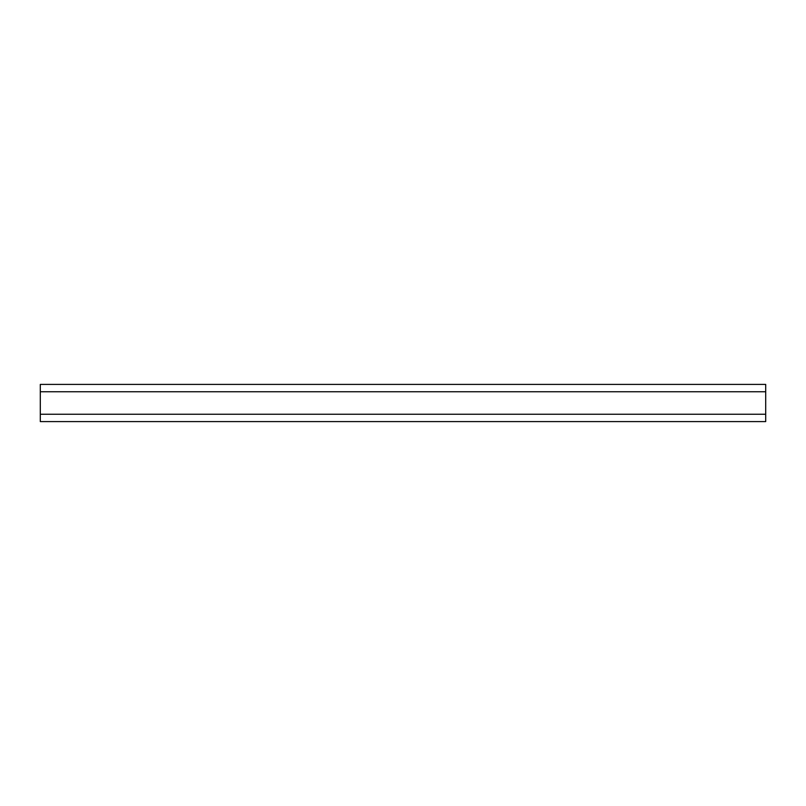 <?xml version="1.0" encoding="UTF-8"?>
<svg xmlns="http://www.w3.org/2000/svg" width="806" height="806" viewBox="0 0 806 806"><rect width="100%" height="100%" fill="white"/><g stroke="black" fill="none" stroke-linecap="round" stroke-linejoin="round"><path stroke-width="1.21" d="M765.7 414.234L765.7 421.588L40.3 421.588L40.3 384.412L765.7 384.412L765.7 414.234L40.3 414.234M765.7 391.766L40.3 391.766"/></g></svg>
